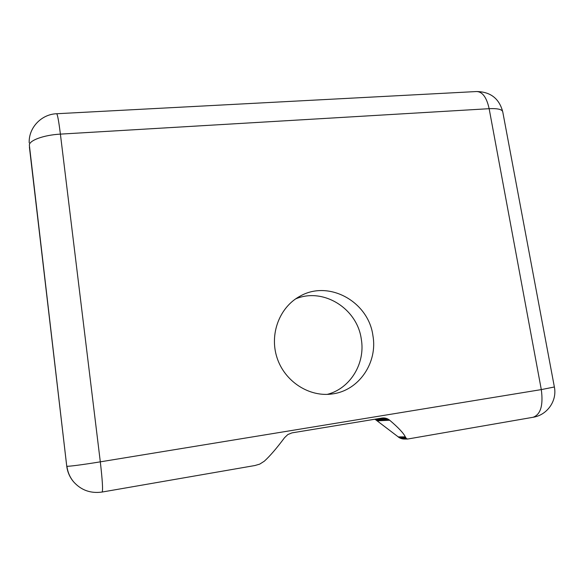 <?xml version="1.0" encoding="UTF-8"?>
<svg xmlns="http://www.w3.org/2000/svg" width="584" height="584" viewBox="0 0 584 584"><rect width="100%" height="100%" fill="white"/><g stroke="black" fill="none" stroke-linecap="round" stroke-linejoin="round"><path stroke-width="0.88" d="M372.899 335.486C377.877 362.452 359.094 390.506 332.522 393.908C309.381 397.47 284.729 381.615 277.05 357.802C269.188 334.033 279.641 306.95 300.147 296.132C328.836 279.678 368.431 301.629 372.899 335.486M327.201 394.39C350.407 388.557 365.599 363.168 361.277 339.012C357.174 308.381 323.105 287.175 295.628 298.899M407.413 439.051L402.77 438.927L399.179 437.606L375.344 419.494L387.506 418.845L389.689 420.232C398.434 427.685 403.646 433.24 405.311 436.883L406.449 438.62L407.712 439.022M375.556 419.597L387.725 418.947M375.775 419.699L387.937 419.056M375.979 419.808L388.148 419.173M376.191 419.918L388.353 419.29M376.388 420.035L388.55 419.407M376.592 420.151L388.747 419.531M376.782 420.276L388.937 419.662M376.979 420.407L389.126 419.794M377.169 420.538L389.316 419.933M377.366 420.677L389.506 420.079M377.556 420.823L389.689 420.232M398.149 436.89L405.311 436.883M398.346 437.044L405.376 437.036M398.551 437.197L405.449 437.19M398.755 437.336L405.515 437.328M398.967 437.474L405.588 437.474M399.179 437.606L405.661 437.606M399.39 437.73L405.734 437.73M399.609 437.847L405.814 437.854M399.828 437.964L405.887 437.971M400.047 438.073L405.968 438.08M400.266 438.175L406.048 438.19M400.493 438.27L406.121 438.285M400.712 438.365L406.201 438.38M400.938 438.453L406.281 438.467M401.164 438.533L406.369 438.548M401.398 438.606L406.449 438.62M401.624 438.672L406.53 438.686M401.85 438.737L406.61 438.752M402.077 438.788L406.69 438.803M402.31 438.839L406.771 438.854M402.537 438.883L406.858 438.898M402.77 438.927L406.939 438.942M402.996 438.956L407.019 438.971M403.223 438.986L407.099 439M403.449 439.007L407.179 439.022M403.675 439.022L407.26 439.037M403.902 439.037L407.333 439.051M254.836 465.543L259.705 464.134L264.289 461.221C269.932 456.089 276.692 448.242 284.569 437.664L287.832 434.554L291.956 432.883L381.812 418.086L384.936 418.071L387.506 418.845M382.505 417.998L383.228 417.961M382.264 418.027L383.469 417.954M382.024 418.056L383.71 417.961M381.783 418.093L383.958 417.969M381.505 418.137L384.199 417.991M381.177 418.195L384.447 418.013M380.79 418.261L384.688 418.042M380.352 418.326L384.936 418.071M379.856 418.414L385.177 418.115M379.308 418.502L385.418 418.159M378.717 418.597L385.659 418.217M378.067 418.706L385.9 418.275M377.374 418.823L386.134 418.341M376.629 418.94L386.374 418.407M375.841 419.071L386.601 418.487M375.008 419.21L386.834 418.567M375.344 419.494L374.738 419.254M374.899 419.312L387.061 418.655M375.118 419.4L387.287 418.75M29.2 142.854C28.543 127.765 41.325 114.26 56.641 113.734C57.502 114.245 58.75 121.041 60.4 134.123C43.771 134.992 28.813 140.496 29.375 145.299L66.722 466.003C67.452 471.93 69.708 477.15 73.475 481.676L73.715 481.961C69.919 477.413 67.656 472.149 66.919 466.185C66.977 466.762 83.103 464.674 100.309 461.842C102.434 480.223 103.04 490.283 102.142 492.035C90.739 493.648 81.264 490.29 73.715 481.961M554.369 386.988C557.275 400.814 547.164 415.151 533.039 417.283C540.645 414.589 543.397 405.362 541.302 389.601L554.369 386.988L502.751 111.843C502.145 109.361 497.612 108.31 489.144 108.69C486.654 97.426 482.472 91.71 476.602 91.535C490.509 91.776 499.225 98.543 502.751 111.843M100.309 461.842L541.302 389.601L489.144 108.69L60.4 134.123L100.309 461.842M66.722 466.003L29.412 147.095M533.039 417.283L407.647 439.037M255.12 465.492L102.142 492.035M56.677 113.734L476.602 91.535"/></g></svg>
